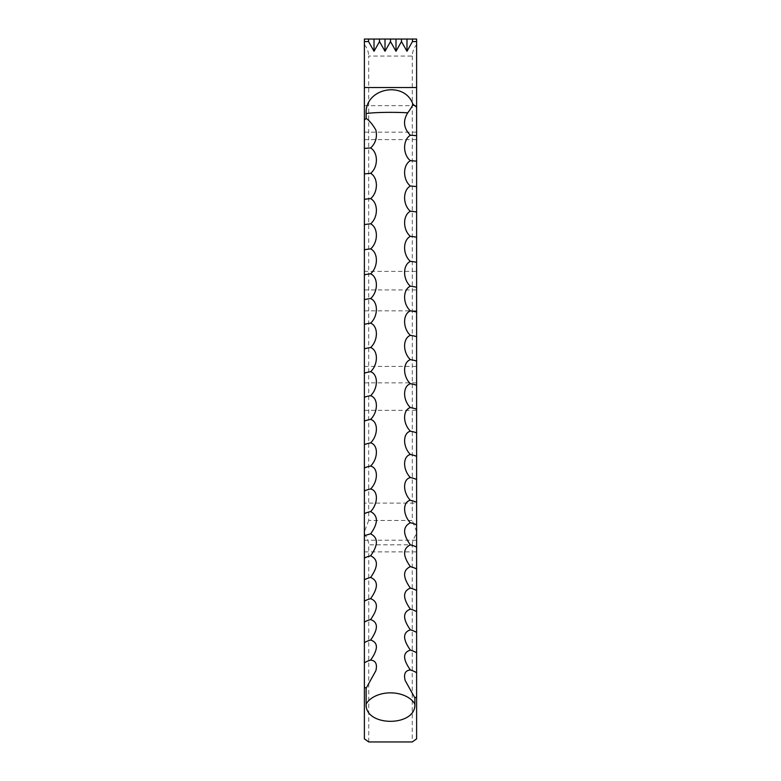<?xml version="1.0" encoding="UTF-8"?>
<svg xmlns="http://www.w3.org/2000/svg" width="781" height="781" viewBox="0 0 781 781"><rect width="100%" height="100%" fill="white"/><g stroke="black" fill="none" stroke-linecap="round" stroke-linejoin="round"><path stroke-width="0.59" stroke-dasharray="3.9 2.93" d="M416.615 396.602L416.615 551.874L416.615 396.602M364.385 503.101L364.385 366.396L364.385 551.874L364.385 503.101L416.615 503.101M416.615 135.884L416.615 310.867L416.615 135.884M364.385 271.368L364.385 105.679L364.385 310.867L364.385 271.368L416.615 271.368M416.615 738.865L416.615 39.05L364.385 39.05L364.385 738.865M412.29 56.066L412.29 520.468L368.71 520.468L368.71 56.066L412.29 56.066C412.485 51.4 413.93 47.641 416.615 44.781M368.749 741.95L368.749 544.816L412.251 544.816L412.251 741.95M368.71 520.468L364.385 531.627M364.385 44.781C367.06 47.612 368.505 51.37 368.71 56.066M416.615 531.627L412.29 520.468M364.385 533.579C367.236 537.943 368.691 541.692 368.749 544.816M412.251 544.816C412.309 541.692 413.764 537.943 416.615 533.579M364.385 410.357L416.615 410.357M364.385 139.614L416.615 139.614M364.385 289.946L416.615 289.946M364.385 132.165L416.615 132.165M364.385 540.227L416.615 540.227M364.385 382.856L416.615 382.856M364.385 105.679L416.615 105.679M364.385 310.867L416.615 310.867M364.385 366.396L416.615 366.396M364.385 551.874L416.615 551.874"/><path stroke-width="1.17" d="M366.133 118.439C369.149 120.284 372.391 124.13 375.866 129.978C377.408 137.212 375.661 143.216 370.624 147.98C378.336 152.451 378.277 167.232 370.624 173.353C378.336 177.629 378.277 192.37 370.624 198.638C378.336 202.728 378.277 217.391 370.624 223.825C378.336 227.701 378.277 242.305 370.624 248.875C378.336 252.556 378.277 267.073 370.624 273.799C378.336 277.265 378.277 291.694 370.624 298.557C378.336 301.817 378.277 316.149 370.624 323.139C378.336 326.194 378.277 340.409 370.624 347.525C378.336 350.366 378.277 364.473 370.624 371.717C378.336 374.343 378.277 388.313 370.624 395.674C378.336 398.085 378.277 411.919 370.624 419.397C378.336 421.594 378.277 435.281 370.624 442.866C378.336 444.838 378.277 458.369 370.624 466.062C378.336 467.809 378.277 481.174 370.624 488.974C378.336 490.497 378.277 503.686 370.624 511.575C378.307 515.675 378.307 523.104 370.624 533.862C378.307 537.689 378.307 545.011 370.624 555.818C378.307 559.381 378.307 566.586 370.624 577.432C378.307 580.722 378.307 587.8 370.624 598.676C378.307 601.692 378.307 608.653 370.624 619.548C378.307 622.291 378.307 629.125 370.624 640.029C378.307 642.499 378.307 649.187 370.624 660.101C375.681 660.58 377.428 664.133 375.856 670.742L366.133 688.256L366.133 704.032C364.678 727.091 416.341 727.062 414.867 704.032L414.867 697.95L405.144 680.427C403.572 673.866 405.319 670.381 410.376 669.991C402.693 659.076 402.693 652.447 410.376 650.114C402.693 639.209 402.693 632.444 410.376 629.837C402.693 618.933 402.693 612.04 410.376 609.16C402.693 598.275 402.693 591.256 410.376 588.103C402.693 577.237 402.693 570.101 410.376 566.664C402.693 555.838 402.693 548.584 410.376 544.884C402.693 534.097 402.693 526.726 410.376 522.762C402.723 514.825 402.664 501.734 410.376 500.309C402.723 492.469 402.664 479.192 410.376 477.552C402.723 469.811 402.664 456.358 410.376 454.503C402.723 446.859 402.664 433.25 410.376 431.171C402.723 423.634 402.664 409.869 410.376 407.565C402.723 400.145 402.664 386.244 410.376 383.725C402.723 376.422 402.664 362.384 410.376 359.65C402.723 352.465 402.664 338.31 410.376 335.361C402.723 328.303 402.664 314.03 410.376 310.867C402.723 303.946 402.664 289.566 410.376 286.197C402.723 279.403 402.664 264.935 410.376 261.352C402.723 254.713 402.664 240.148 410.376 236.37C402.723 229.868 402.664 215.224 410.376 211.251C402.723 204.895 402.664 190.193 410.376 186.015C402.723 179.815 402.664 165.055 410.376 160.671C402.723 154.638 402.664 139.828 410.376 135.259C403.631 128.396 402.742 120.918 407.721 112.835A25.07 4.911 -46.1 0 0 412.973 104.254C404.412 80.199 364.717 88.048 366.133 113.606L366.133 118.439L364.385 119.962L364.385 738.865L368.749 741.95L412.251 741.95L416.615 738.865L416.615 107.114L412.973 104.254M412.466 41.569L412.466 39.05L416.615 39.05L416.615 41.559L412.466 41.559L406.979 51.263L401.483 41.569L395.996 51.263L390.5 41.569L385.004 51.263L379.517 41.569L374.021 51.263L368.534 41.569L368.534 39.05L364.385 39.05L364.385 41.559L368.534 41.559M406.979 51.263L406.979 39.05L412.466 39.05L412.466 41.559M416.615 107.114L416.615 87.54L364.385 87.54L364.385 119.962M370.624 173.353A22.62 3.075 0 0 0 364.385 173.938M370.624 147.98A22.62 2.499 0 0 0 364.385 148.449M370.624 198.638A22.62 3.661 0 0 0 364.385 199.34M370.624 223.825A22.62 4.237 0 0 0 364.385 224.625M370.624 248.875A22.62 4.813 0 0 0 364.385 249.793M370.624 273.799A22.62 5.379 0 0 0 364.385 274.814M370.624 298.557A22.62 5.945 0 0 0 364.385 299.689M370.624 323.139A22.62 6.512 0 0 0 364.385 324.379M370.624 347.525A22.62 7.068 0 0 0 364.385 348.873M370.624 371.717A22.62 7.625 0 0 0 364.385 373.162M370.624 395.674A22.62 8.171 0 0 0 364.385 397.236M370.624 419.397A22.62 8.718 0 0 0 364.385 421.057M370.624 442.866A22.62 9.255 0 0 0 364.385 444.623M370.624 466.062A22.62 9.792 0 0 0 364.385 467.926M370.624 488.974A22.62 10.319 0 0 0 364.385 490.927M370.624 511.575A22.62 10.836 0 0 0 364.385 513.634M370.624 533.862A22.62 11.344 0 0 0 364.385 536.02M370.624 555.818A22.62 11.852 0 0 0 364.385 558.073M370.624 577.432A22.62 12.34 0 0 0 364.385 579.775M370.624 598.676A22.62 12.828 0 0 0 364.385 601.116M370.624 619.548A22.62 13.306 0 0 0 364.385 622.076M370.624 640.029A22.62 13.775 0 0 0 364.385 642.646M370.624 660.101A22.62 14.234 0 0 0 364.385 662.815M366.133 688.256L364.385 687.095M414.867 697.95L416.615 696.808M416.615 87.54L416.615 41.559M364.385 87.54L364.385 41.559M406.979 39.05L368.534 39.05L368.534 41.569M416.615 672.734A22.62 14.468 0 0 0 410.376 669.991M416.615 652.779A22.62 14.009 0 0 0 410.376 650.114M416.615 632.415A22.62 13.541 0 0 0 410.376 629.837M416.615 611.64A22.62 13.072 0 0 0 410.376 609.16M416.615 590.495A22.62 12.584 0 0 0 410.376 588.103M416.615 568.968A22.62 12.096 0 0 0 410.376 566.664M416.615 547.09A22.62 11.598 0 0 0 410.376 544.884M416.615 524.871A22.62 11.09 0 0 0 410.376 522.762M416.615 502.32A22.62 10.573 0 0 0 410.376 500.309M416.615 479.466A22.62 10.055 0 0 0 410.376 477.552M416.615 456.309A22.62 9.528 0 0 0 410.376 454.503M416.615 432.879A22.62 8.991 0 0 0 410.376 431.171M416.615 409.176A22.62 8.445 0 0 0 410.376 407.565M416.615 385.228A22.62 7.898 0 0 0 410.376 383.725M416.615 361.047A22.62 7.351 0 0 0 410.376 359.65M416.615 336.65A22.62 6.795 0 0 0 410.376 335.361M416.615 312.049A22.62 6.228 0 0 0 410.376 310.867M416.615 287.271A22.62 5.662 0 0 0 410.376 286.197M416.615 262.328A22.62 5.096 0 0 0 410.376 261.352M416.615 237.229A22.62 4.52 0 0 0 410.376 236.37M416.615 212.002A22.62 3.944 0 0 0 410.376 211.251M416.615 186.649A22.62 3.368 0 0 0 410.376 186.015M416.615 161.208A22.62 2.792 0 0 0 410.376 160.671M416.615 135.679A22.62 2.206 0 0 0 410.376 135.259M374.021 51.263L374.021 39.05M379.517 41.569L379.517 39.05M385.004 51.263L385.004 39.05M390.5 41.569L390.5 39.05M395.996 51.263L395.996 39.05M401.483 41.569L401.483 39.05M366.133 704.032A26.115 17.465 180 0 1 390.5 692.854A26.115 17.465 180 0 1 414.867 704.032M366.133 113.606A26.115 1.962 180 0 1 390.5 112.347A26.115 1.962 180 0 1 407.721 112.835"/></g></svg>
